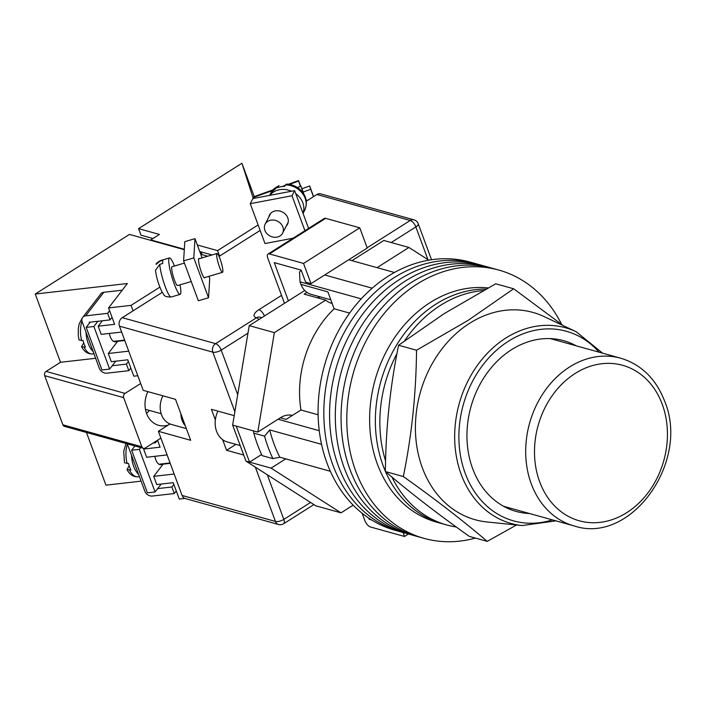 <?xml version="1.0" encoding="UTF-8"?>
<svg xmlns="http://www.w3.org/2000/svg" width="705" height="705" viewBox="0 0 705 705"><rect width="100%" height="100%" fill="white"/><g stroke="black" fill="none" stroke-linecap="round" stroke-linejoin="round"><path stroke-width="1.06" d="M561.621 324.353A139.264 112.571 105.6 0 0 498.832 270.077L475.857 263.679A139.264 112.571 105.6 0 0 394.077 277.7A139.264 112.571 105.6 0 0 323.886 417.501A139.264 112.571 105.6 0 0 401.18 532.002L395.435 530.407A139.264 112.571 105.6 0 1 318.14 415.897A139.264 112.571 105.6 0 1 388.332 276.104A139.264 112.571 105.6 0 1 470.112 262.084L475.857 263.679A139.264 112.571 105.6 0 0 394.077 277.7A139.264 112.571 105.6 0 0 323.886 417.501A139.264 112.571 105.6 0 0 401.18 532.002L406.926 533.597A139.264 112.571 105.6 0 1 329.632 419.096A139.264 112.571 105.6 0 1 399.823 279.303A139.264 112.571 105.6 0 0 329.632 419.096A139.264 112.571 105.6 0 0 406.926 533.597L412.672 535.201A139.264 112.571 105.6 0 1 335.368 420.691A139.264 112.571 105.6 0 1 405.569 280.898A139.264 112.571 105.6 0 0 335.368 420.691A139.264 112.571 105.6 0 0 412.672 535.201L418.418 536.796A139.264 112.571 105.6 0 1 341.114 422.295A139.264 112.571 105.6 0 1 411.306 282.493A139.264 112.571 105.6 0 0 341.114 422.295A139.264 112.571 105.6 0 0 418.418 536.796L424.154 538.4A139.264 112.571 105.6 0 0 475.39 538.074M481.594 265.274A139.264 112.571 105.6 0 0 399.823 279.303A139.264 112.571 105.6 0 1 481.594 265.274M487.34 266.878A139.264 112.571 105.6 0 0 405.569 280.898A139.264 112.571 105.6 0 1 487.34 266.878M493.086 268.473A139.264 112.571 105.6 0 0 411.306 282.493A139.264 112.571 105.6 0 1 493.086 268.473M498.832 270.077A139.264 112.571 105.6 0 0 417.052 284.097A139.264 112.571 105.6 0 0 346.86 423.89A139.264 112.571 105.6 0 0 424.154 538.4M554.192 339.687A91.782 74.192 105.6 0 0 552.984 338.77M330.812 299.819L311.055 294.32A20.568 16.629 -74.4 0 1 300.947 284.388L300.004 281.824L299.51 272.06L301.291 270.403M330.354 471.292L279.814 457.219A132.928 107.451 -74.4 0 1 269.715 429.918L321.559 444.353M348.728 259.766L394.439 272.482M324.697 274.968L372.187 288.186M280.326 417.809L286.08 419.413L300.956 410.002A98.118 79.312 -74.4 0 1 334.126 308.781L327.878 291.879L300.947 284.388M253.227 430.825L253.809 433.143A140.524 113.593 105.6 0 0 262.128 455.633L272.897 458.629A140.524 113.593 -74.4 0 1 264.578 436.139L253.809 433.143M264.578 436.139L269.715 429.918M278.07 419.237L319.25 430.702M300.004 281.824L361.224 298.858M279.814 457.219L272.897 458.629M349.61 313.09L334.126 308.781M318.114 414.778L300.956 410.002M506.014 507.556A91.782 74.192 105.6 0 0 507.521 507.388M485.983 289.068A120.273 97.219 105.6 0 0 436.034 304.075A120.273 97.219 105.6 0 0 385.379 471.301A120.273 97.219 105.6 0 1 436.034 304.075A120.273 97.219 105.6 0 1 485.983 289.068M488.089 287.922A120.273 97.219 105.6 0 0 430.297 302.48A120.273 97.219 105.6 0 0 369.676 423.212A120.273 97.219 105.6 0 0 436.43 522.097L442.176 523.7A120.273 97.219 105.6 0 1 385.538 471.68A120.273 97.219 105.6 0 0 442.176 523.7L446.662 524.943A120.273 97.219 105.6 0 0 456.232 526.979M483.26 290.575A120.273 97.219 105.6 0 0 440.528 305.327A120.273 97.219 105.6 0 0 404.688 340.691M396.977 353.549A120.273 97.219 105.6 0 0 385.591 460.991M391.945 477.082A120.273 97.219 105.6 0 0 446.662 524.943M353.17 505.15L341.017 512.843L271.099 468.129L285.728 458.867M377.052 267.644L408.935 247.473L428.79 260.171M292.399 415.412A20.886 16.885 105.6 0 0 280.599 417.642L257.766 432.086L274.36 332.628L325.701 300.136A23.741 19.185 105.6 0 0 331.747 303.361A23.741 19.185 105.6 0 0 332.161 303.476M351.918 260.656L383.802 240.475L408.935 247.473M341.017 512.843L315.884 505.846L245.966 461.132L232.632 425.097L249.226 325.639L304.736 290.513M257.766 432.086L236.228 426.093L249.561 462.136L245.966 461.132M236.228 426.093L232.632 425.097M306.939 292.39L304.163 294.144L325.701 300.136M274.36 332.628L249.226 325.639M271.099 468.129L249.561 462.136L261.599 454.513M317.047 297.73A23.741 19.185 105.6 0 0 320.273 296.884M368.759 518.104L369.2 519.285L371.667 519.973M369.887 518.845L369.2 519.285M408.415 534.011L404.538 536.47L403.084 532.531M404.538 536.47L370.433 526.979A6.327 2.776 -122.3 0 1 364.82 520.519L362.132 513.24M288.398 300.85L274.254 262.621L301.185 270.121L305.626 282.132L311.011 283.63L303.538 263.423L269.433 253.932A6.327 2.776 -122.3 0 0 268.067 254.047A6.327 2.776 -122.3 0 0 267.865 258.4L284.485 303.326M303.538 263.423L359.77 227.838L325.666 218.347L269.433 253.932M359.77 227.838L367.243 248.045L311.011 283.63M268.067 254.047L324.3 218.462A6.327 2.776 57.7 0 1 325.666 218.347M240.211 445.56L227.468 442.017A22.155 17.907 -74.4 0 1 217.96 411.138M162.943 395.831A20.26 16.374 105.6 0 0 171.438 424.454L186.349 428.605M180.841 413.729A20.26 16.374 105.6 0 0 185.344 425.89M286.265 226.014A10.126 8.566 -152.8 0 0 287.517 224.269A10.126 8.566 -152.8 0 0 287.781 217.88A10.126 8.566 -152.8 0 0 278.872 210.865A10.126 8.566 -152.8 0 0 269.495 215.016A10.126 8.566 -152.8 0 0 268.808 217.052M250.257 203.683L292.002 195.743L294.628 190.632L252.883 198.572L250.257 203.683L265.01 243.542L293.113 238.202M292.002 195.743L304.939 230.711M294.628 190.632L308.596 228.402M279.004 185.53L278.343 186.226A18.991 16.056 -152.8 0 0 270.861 192.941L279.004 185.53M264.895 230.368A9.808 8.301 -152.8 0 0 273.522 237.162A9.808 8.301 -152.8 0 0 282.608 233.135A9.808 8.301 -152.8 0 0 282.864 226.948A9.808 8.301 -152.8 0 0 274.227 220.154A9.808 8.301 -152.8 0 0 265.15 224.181A9.808 8.301 -152.8 0 0 264.895 230.368M295.748 193.655A18.991 16.056 27.2 0 1 302.842 202.811A18.991 16.056 27.2 0 1 303 213.28M269.892 195.338A18.991 16.056 27.2 0 1 291.5 191.222M278.343 186.226L277.576 187.724A18.991 16.056 27.2 0 1 284.529 186.402L286.283 184.137C298.55 184.093 310.852 196.563 304.657 210.284A18.991 16.056 -152.8 0 0 305.15 198.299A18.991 16.056 -152.8 0 0 285.305 184.895M204.917 277.506A10.126 1.595 -106.4 0 1 204.626 277.92A10.126 1.595 -106.4 0 1 201.498 272.474A10.126 1.595 -106.4 0 1 198.907 258.488A10.126 1.595 -106.4 0 1 199.374 258.682M194.985 238.66L193.796 257.889L183.6 260.885L184.798 241.656L194.985 238.66L202.097 257.88M208.927 276.325L209.737 278.519L208.539 297.748L198.343 300.753L183.6 260.885M193.796 257.889L208.539 297.748M191.24 281.533L177.554 285.56A9.808 1.542 -106.4 0 1 174.523 280.29A9.808 1.542 -106.4 0 1 172.011 266.737L184.41 263.088M219.502 267.045A9.808 1.542 -106.4 0 1 216.981 253.492A9.808 1.542 -106.4 0 1 220.013 258.77A9.808 1.542 -106.4 0 1 222.524 272.315A9.808 1.542 -106.4 0 1 219.502 267.045M174.461 266.014A18.991 2.987 73.6 0 0 169.42 257.933A18.991 2.987 73.6 0 0 174.285 284.159A18.991 2.987 73.6 0 0 180.145 294.364A18.991 2.987 73.6 0 0 180.004 284.838M180.145 294.364L171.148 297.017A18.991 2.987 -106.4 0 1 165.287 286.812A18.991 2.987 -106.4 0 1 159.744 264.349L162.749 263.467A18.991 2.987 73.6 0 1 162.943 260.26L159.947 261.141A18.991 2.987 -106.4 0 1 160.423 260.577L169.42 257.933M159.744 264.349L155.505 270.288C156.325 277.232 158.502 284.476 162.035 292.046C164.688 294.805 162.758 297.008 171.148 297.017M160.423 260.577C157.197 262.56 155.77 263.811 156.149 264.357L159.947 261.141M182.093 495.456L275.435 521.436A6.327 5.12 105.6 0 0 278.546 524.494L185.203 498.514A6.327 5.12 -74.4 0 1 182.093 495.456L158.361 431.293L190.667 440.29L175.519 399.33L143.203 390.341L119.471 326.177A6.327 5.12 -74.4 0 1 122.256 317.673L162.221 292.381M222.63 439.647L226.569 450.275L243.719 455.051M234.21 415.668L211.421 409.323L215.351 419.951M219.061 256.417L260.154 230.412M306.261 201.233L316.915 194.492A6.327 5.12 -74.4 0 1 320.625 193.857L413.967 219.837A6.327 5.12 105.6 0 0 410.248 220.471L316.915 194.492M169.967 423.952L158.361 431.293M235.911 444.37L226.569 450.275M529.587 513.531A88.618 71.637 -74.4 0 1 525.877 513.266A88.618 71.637 -74.4 0 1 472.65 468.64A88.618 71.637 -74.4 0 1 490.204 368.971A88.618 71.637 -74.4 0 1 572.945 344.137A88.618 71.637 -74.4 0 1 576.258 345.829M522.211 525.56L486.961 521.964A107.609 86.988 -74.4 0 1 422.33 467.776A107.609 86.988 -74.4 0 1 469.697 323.243A107.609 86.988 -74.4 0 1 544.119 316.589L576.152 331.72A101.564 82.097 -74.4 0 0 481.321 360.176A101.564 82.097 -74.4 0 0 461.202 474.412A101.564 82.097 -74.4 0 0 522.211 525.56L555.919 520.854M487.234 541.37L469.283 536.373C437.32 513.645 409.349 492.037 385.371 471.539C385.785 428.323 390.182 386.225 398.581 345.247L444.115 313.672L495.703 283.789L513.654 288.777L468.129 320.352L416.532 350.235C416.126 393.452 411.729 435.549 403.322 476.536C435.293 499.255 463.264 520.872 487.234 541.37L516.571 524.978M563.251 325.622L513.654 288.777M403.322 476.536L385.371 471.539M416.532 350.235L398.581 345.247M503.405 506.181A87.041 70.359 105.6 0 0 505.829 506.921L574.037 525.904A87.041 70.359 -74.4 0 1 531.288 483.868A87.041 70.359 -74.4 0 1 545.035 390.588A87.041 70.359 -74.4 0 1 620.708 358.202L552.5 339.22A87.041 70.359 105.6 0 0 550.041 338.594M154.836 456.32A10.126 4.944 83.5 0 0 155.717 459.625A10.126 4.944 83.5 0 0 160.731 464.665A10.126 4.944 83.5 0 0 162.37 463.846M161.189 484.053L155.091 491.958L147.407 492.83L131.65 450.239L139.334 449.358L140.709 447.578M131.65 450.239L134.937 445.965M155.091 491.958L139.334 449.358M127.394 443.868A6.327 4.935 -142.4 0 0 127.658 444.802L144.825 491.218A6.327 4.935 -142.4 0 0 152.333 496.047L174.294 493.544L171.87 486.996L157.673 488.609M176.285 490.962L174.294 493.544M157.365 440.343L155.505 442.758L153.117 443.031M155.505 442.758L155.135 441.753M171.87 486.996L173.862 484.414M129.182 465.767L126.988 469.539L130.927 469.997A19.625 9.579 -96.5 0 1 129.579 466.904A19.625 9.579 -96.5 0 1 128.504 463.441L124.503 462.797M128.407 361.542L126.415 364.124L128.839 370.68L106.887 373.183A6.327 4.935 37.6 0 1 99.37 368.345L82.203 321.929A6.327 4.935 37.6 0 1 82.679 317.444A6.327 4.935 37.6 0 1 85.675 315.84L107.636 313.337L110.059 319.894L89.191 322.273L89.5 323.093M128.839 370.68L130.83 368.098M85.675 315.84L103.82 292.293L122.238 290.196M103.82 292.293A6.327 4.935 -142.4 0 0 100.824 293.897L82.679 317.444M109.619 310.755L107.636 313.337M126.415 364.124L112.218 365.745M110.059 319.894L112.042 317.312M82.273 318.096L79.224 323.806L78.273 328.565L78.317 335.756L79.048 339.933L83.058 340.577A19.625 9.579 83.5 0 0 84.124 344.04A19.625 9.579 83.5 0 0 85.481 347.124L81.542 346.666L83.728 342.903M116.915 340.973A10.126 4.944 -96.5 0 1 115.285 341.802A10.126 4.944 -96.5 0 1 110.262 336.761A10.126 4.944 -96.5 0 1 109.39 333.447M90.222 322.15L86.204 327.367L101.961 369.966L109.645 369.085L115.735 361.18M97.907 321.277L93.888 326.494L109.645 369.085M86.204 327.367L93.888 326.494M147.856 391.636A24.525 19.828 105.6 0 0 146.578 413.474A24.525 19.828 105.6 0 0 158.625 425.326A24.525 19.828 105.6 0 0 168.081 425.141M137.81 375.739L133.827 376.188L127.764 359.806L111.293 361.683L108.27 353.496L117.665 341.29A11.077 5.402 83.5 0 0 117.973 340.859M163.428 463.723A11.077 5.402 -96.5 0 1 163.119 464.163L153.716 476.36L156.748 484.555L173.219 482.678L179.273 499.061L184.895 498.417M159.823 287.155L131.051 305.371L133.069 310.826M140.683 383.511L125.058 393.399A3.164 2.556 105.6 0 0 123.666 397.646L141.846 446.794A3.164 2.556 105.6 0 0 143.406 448.327A3.164 2.556 105.6 0 0 145.265 448.001L160.881 438.122M121.648 332.055L101.194 334.382L98.162 326.195L102.34 320.775M128.715 351.161L108.27 353.496M184.296 249.685L129.456 234.421L35.25 294.029L127.376 283.525L108.579 307.935L114.633 324.318L98.162 326.195M108.579 307.935L131.051 305.371M200.766 254.267L207.755 256.215M123.666 397.646L44.688 375.668L62.868 424.815L141.846 446.794M86.459 432.473L105.953 485.163L141.106 481.154M143.406 448.327L64.419 426.34A3.164 2.556 -74.4 0 1 62.868 424.815M44.688 375.668A3.164 2.556 -74.4 0 1 46.081 371.42L60.498 362.291L35.25 294.029M144.128 448.398L143.617 449.059L160.088 447.181L157.523 440.246M143.617 449.059L146.649 457.254L167.094 454.919M174.17 474.033L153.716 476.36M60.498 362.291L95.651 358.281M146.508 413.28A24.525 19.828 105.6 0 0 149.451 410.451M211.253 255.184L211.068 254.69M201.154 251.932L202.159 254.655M303.124 192.033L310.72 189.284L313.461 196.677M301.916 188.773L309.654 185.97L310.72 189.284M309.654 185.97L313.584 196.598M272.341 190.606L254.029 197.241L254.373 198.29M254.029 197.241L253.897 196.748L272.967 189.839M300.709 186.287L298.523 180.577L300.383 186.402M184.322 249.253L150.755 239.911L159.409 234.439L138.585 228.64L141.009 235.197L152.959 238.519M199.753 251.544L212.02 254.954M258.127 224.957L217.563 250.627L219.581 256.082M217.563 250.627L197.329 244.996M254.258 196.616L241.921 163.252L138.585 228.64M297.351 187.504L300.956 186.19L303.212 193.188M241.921 163.252L253.271 198.502M306.745 200.925L304.578 195.532M306.534 201.066L305.767 198.687M305.283 197.188L304.736 195.479M300.956 186.19L304.031 194.51M306.076 200.026L306.472 201.101M150.755 239.911L150.932 240.396M267.336 474.8L283.824 519.391A6.327 2.485 -20.3 0 1 275.435 521.436L255.342 467.133M234.862 411.755L212.813 352.148L119.471 326.177M427.961 259.643L415.862 226.931L391.196 242.538M247.966 333.174L221.211 350.112L237.708 394.703M313.91 504.577L283.621 523.745A6.327 2.776 -122.3 0 0 283.824 519.391L310.588 502.462M122.256 317.673L215.598 343.652L256.453 317.796A12.664 4.97 159.7 0 1 258.885 309.715L281.542 295.377M367.138 247.755L410.248 220.471A6.327 2.776 -122.3 0 1 415.862 226.931A6.327 2.485 -20.3 0 0 418.206 223.741L431.522 259.74M212.813 352.148A6.327 2.485 -20.3 0 0 221.211 350.112A6.327 2.776 57.7 0 0 215.598 343.652A6.327 5.12 105.6 0 0 212.813 352.148M264.437 316.016A6.327 2.776 -122.3 0 0 258.885 309.715M261.643 317.779A6.327 6.327 0 0 0 260.171 317.162A6.327 5.12 105.6 0 0 256.453 317.796A6.327 2.776 57.7 0 1 258.982 319.462M599.047 352.165A98.418 79.55 105.6 0 0 495.8 350.87A98.418 79.55 105.6 0 0 465.212 473.346A98.418 79.55 105.6 0 0 552.376 519.867M539.686 481.823A80.705 65.239 105.6 0 0 626.719 512.676A80.705 65.239 105.6 0 0 662.242 404.273A80.705 65.239 105.6 0 0 575.21 373.421A80.705 65.239 105.6 0 0 539.686 481.823M138.577 474.324A19.625 9.579 -96.5 0 1 133.694 466.437A19.625 9.579 -96.5 0 1 131.465 455.095M129.561 470.156A19.625 9.579 83.5 0 0 137.924 476.827L139.44 476.65M127.455 444.159A19.625 9.579 83.5 0 0 127.138 463.599M86.019 332.231A19.625 9.579 83.5 0 0 88.248 343.564A19.625 9.579 83.5 0 0 93.13 351.46M93.985 353.787L92.478 353.954A19.625 9.579 -96.5 0 1 84.106 347.283M81.683 340.735A19.625 9.579 -96.5 0 1 82.009 321.295M124.767 340.489L117.665 341.29M170.213 463.352L163.119 464.163M46.081 371.42L125.058 393.399M298.664 181.062L289.411 184.419M284.661 186.138L283.912 186.411M289.958 415.06L292.046 415.642M288.204 222.234L282.608 233.135M303.053 213.412L304.657 210.284M269.61 195.391L270.861 192.941M270.746 213.271L265.15 224.181M198.616 258.902L216.981 253.492M204.159 277.726L222.524 272.315M278.546 524.494A6.327 6.327 0 0 0 283.621 523.745M418.206 223.741A6.327 6.327 0 0 0 413.967 219.837M602.59 353.152L576.152 331.72M574.037 525.904C631.001 545.132 690.327 461.423 664.595 401.075C655.967 378.805 641.338 364.511 620.708 358.202M170.072 462.965L158.951 464.234M124.494 462.806L123.728 451.429L125.992 443.48M126.988 469.539C129.605 474.544 133.254 476.977 137.924 476.827M124.626 340.101L113.496 341.37M92.478 353.954C87.808 354.113 84.159 351.68 81.542 346.666M161.163 413.712L145.441 409.332M298.523 180.577L288.336 184.269M285.005 185.477L282.018 186.561"/></g></svg>
